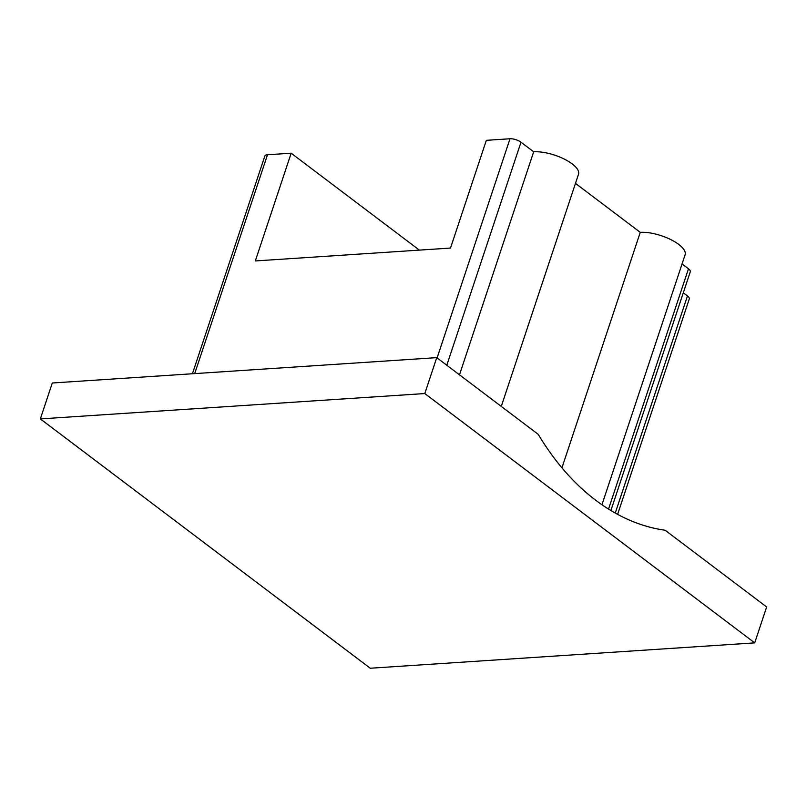 <?xml version="1.0" encoding="UTF-8"?>
<svg xmlns="http://www.w3.org/2000/svg" width="807" height="807" viewBox="0 0 807 807"><rect width="100%" height="100%" fill="white"/><g stroke="black" fill="none" stroke-linecap="round" stroke-linejoin="round"><path stroke-width="1.21" d="M501.278 406.415L578.518 174.231A28.527 10.592 -161.6 0 0 564.335 159.11A28.527 10.592 -161.6 0 0 533.679 151.807L520.989 142.214A8.151 3.026 -161.6 0 0 509.994 138.764L486.339 140.327L450.498 248.062L255.325 260.943L291.166 153.199L267.5 154.762A8.151 3.026 -161.6 0 0 264.847 156.023L192.419 373.762M291.166 153.199L419.398 250.12M601.941 504.758L685.103 254.78A28.527 10.592 -161.6 0 0 670.92 239.659A28.527 10.592 -161.6 0 0 640.264 232.355L575.472 183.391M610.879 510.528L690.298 271.757A8.151 3.026 -161.6 0 0 688.482 268.792L682.056 263.939M617.617 514.372L689.289 298.933A8.151 3.026 -161.6 0 0 687.463 295.967L683.297 292.82M533.679 151.807L459.486 374.831M640.264 232.355L561.934 467.828M40.35 418.914L52.294 383.002L436.738 357.642L538.249 434.358A264.928 181.878 86.2 0 0 665.139 530.249L766.65 606.965L754.706 642.876L370.262 668.236L40.35 418.914L424.795 393.554L754.706 642.876M424.795 393.554L436.738 357.642M267.5 154.762L194.709 373.611M509.994 138.764L437.101 357.915M520.989 142.214L446.796 365.248M688.482 268.792L608.539 509.096M687.463 295.967L615.247 513.07"/></g></svg>
